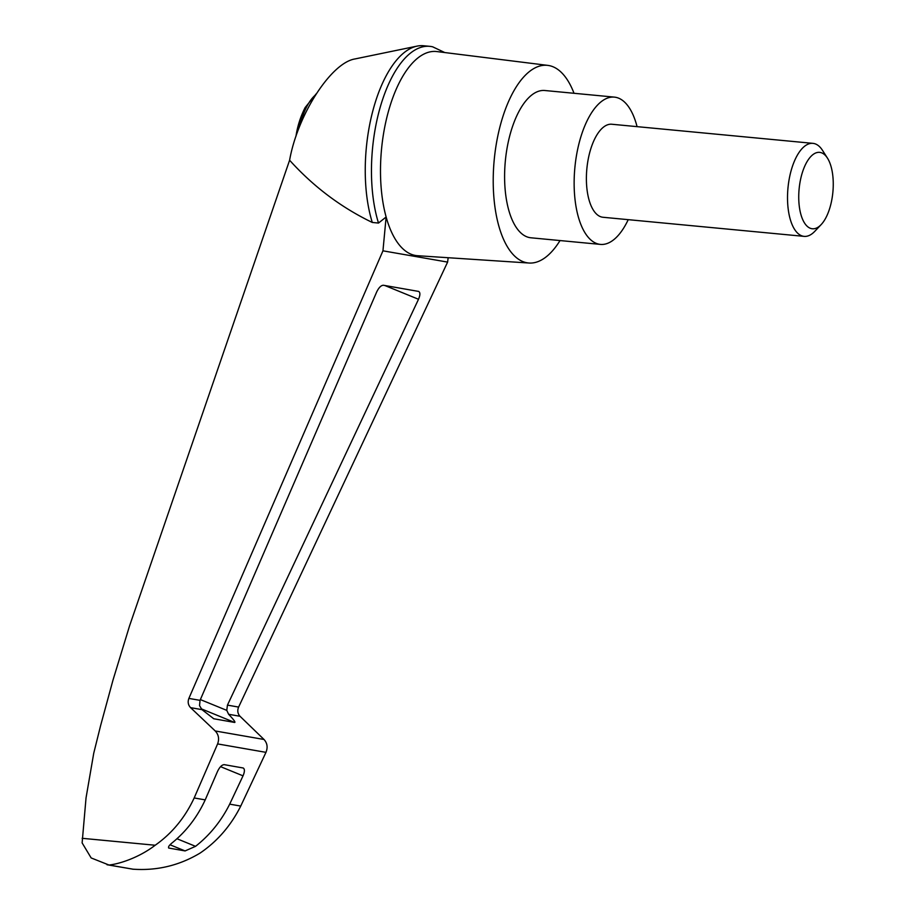 <?xml version="1.0" encoding="UTF-8"?>
<svg xmlns="http://www.w3.org/2000/svg" width="915" height="915" viewBox="0 0 915 915"><rect width="100%" height="100%" fill="white"/><g stroke="black" fill="none" stroke-linecap="round" stroke-linejoin="round"><path stroke-width="1.37" d="M448.156 257.721L447.607 262.102L238.609 707.078C237.191 710.6 237.66 713.666 240.016 716.273L228.624 714.283C233.76 719.693 235.761 722.415 234.617 722.45L213.778 718.755L201.963 709.64L190.583 707.65L215.231 730.971C218.639 734.631 219.428 738.943 217.61 743.918L194.174 797.96C185.013 817.633 172.02 833.393 155.184 845.243C138.165 858.27 118.127 864.16 108.988 865.03L91.157 857.938L82.121 842.898L86.044 797.857L93.742 753.205L100.593 725.664L113.002 680.062L129.553 625.906L289.598 160.228C297.718 114.489 331.207 62.655 355.031 58.937L417.114 46.116A107.055 47.317 -84.6 0 1 423.553 45.75L429.764 46.345A107.055 47.317 -84.6 0 1 432.681 46.825L444.759 52.544M289.598 160.228C313.422 186.603 340.986 207.35 372.291 222.459A107.055 47.317 -84.6 0 1 372.348 112.751A107.055 47.317 -84.6 0 1 417.114 46.116M560.026 240.554A99.278 43.874 -84.6 0 1 529.064 263.028L417.526 255.708A102.537 45.315 -84.6 0 1 386.13 216.992L382.95 250.824L188.879 698.408C187.575 701.954 188.147 705.03 190.583 707.65M529.064 263.028A99.278 43.874 -84.6 0 1 494.203 159.999A99.278 43.874 -84.6 0 1 547.833 65.388L436.913 51.572A102.537 45.315 -84.6 0 0 389.836 106.586A102.537 45.315 -84.6 0 0 386.13 216.992L378.501 223.054L372.291 222.459M378.501 223.054A107.055 47.317 -84.6 0 1 380.354 106.746A107.055 47.317 -84.6 0 1 429.764 46.345M228.624 714.283L226.771 710.372L227.446 705.122L418.51 299.274C420.26 295.156 420.328 292.537 418.727 291.439L383.385 285.251C381.052 285.343 378.821 287.596 376.671 291.988L200.042 700.352L199.539 705.625L201.963 709.64M168.589 847.942L169.081 848.136C167.731 847.313 168.943 845.391 172.741 842.372C186.534 831.026 197.365 816.866 205.212 799.882L217.541 771.391C219.68 766.999 221.91 764.757 224.244 764.654L243.241 768.005C244.843 769.103 244.774 771.711 243.024 775.84L229.688 804.148C221.236 821.03 209.855 835.098 195.547 846.341L185.093 850.927L168.795 848.056M106.998 864.732L132.869 869.181C156.968 870.886 179.386 865.51 200.111 853.066C217.381 841.297 230.912 825.627 240.737 806.081L229.688 804.148M205.212 799.882L194.174 797.96M133.373 869.25L108.988 865.03M547.833 65.388A99.278 43.874 -84.6 0 1 574.014 93.284M628.228 219.657A73.966 32.688 -84.6 0 1 600.412 244.397L530.883 237.786A73.966 32.688 -84.6 0 1 505.332 161.063A73.966 32.688 -84.6 0 1 544.883 90.516L614.411 97.127A73.966 32.688 -84.6 0 1 637.069 126.647M600.412 244.397A73.966 32.688 -84.6 0 1 574.872 167.662A73.966 32.688 -84.6 0 1 614.411 97.127M804.113 236.367L602.996 217.267A46.711 20.645 -84.6 0 1 587.018 167.205A46.711 20.645 -84.6 0 1 611.826 124.246L812.955 143.358A46.711 20.645 95.4 0 0 788.147 186.305A46.711 20.645 95.4 0 0 804.113 236.367A46.711 20.645 95.4 0 0 814.819 231.301L821.155 224.598A38.361 16.95 95.4 0 0 832.879 192.173A38.361 16.95 95.4 0 0 827.469 158.135A38.361 16.95 95.4 0 0 799.252 187.655A38.361 16.95 95.4 0 0 804.148 222.402A38.361 16.95 95.4 0 0 821.155 224.598M827.469 158.135L822.505 150.357A46.711 20.645 95.4 0 0 812.955 143.358M447.607 262.102L382.95 250.824M240.737 806.081L265.968 752.347C267.958 747.406 267.306 743.117 264 739.469L240.016 716.273M82.144 838.3L155.184 845.243M214.167 718.881L213.252 718.504M234.617 722.45L201.094 708.748M226.771 710.372L200.374 699.586M418.51 299.274L384.78 285.491M185.093 850.927L170.076 844.797M195.547 846.341L176.961 838.746M243.024 775.84L220.561 766.656M316.213 93.81L305.13 107.57A51.503 22.761 95.4 0 0 297.272 132.549M315.469 94.966A52.555 23.23 95.4 0 0 300.074 125.206M238.609 707.078L227.446 705.122M200.042 700.352L188.879 698.408M264 739.469L215.231 730.971M265.968 752.347L217.61 743.918M133.396 869.25L132.538 869.17M305.13 107.57A93.433 93.433 0 0 0 295.968 136.278"/></g></svg>
